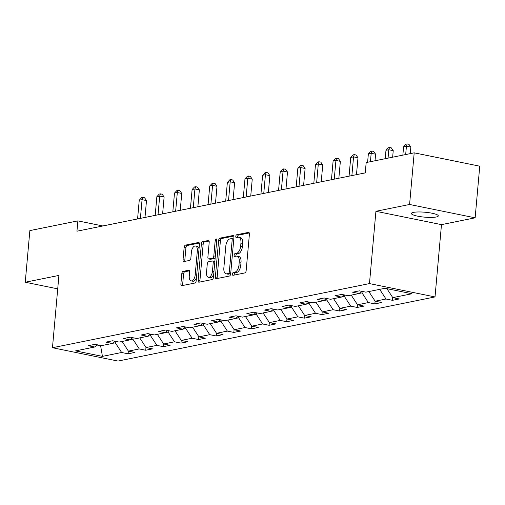 <?xml version="1.0" encoding="UTF-8"?>
<svg xmlns="http://www.w3.org/2000/svg" width="505" height="505" viewBox="0 0 505 505"><rect width="100%" height="100%" fill="white"/><g stroke="black" fill="none" stroke-linecap="round" stroke-linejoin="round"><path stroke-width="0.76" d="M232.426 274.051A1.452 0.745 -78.5 0 0 232.919 275.313A1.452 0.745 -78.5 0 0 233.076 275.313L244.862 272.927A2.071 1.067 -78.5 0 0 246.15 270.674L249.407 234.181A2.071 1.067 -78.5 0 0 248.712 232.376A2.071 1.067 -78.5 0 0 248.479 232.376L236.7 234.762A1.452 0.745 -78.5 0 0 235.797 236.334A1.452 0.745 -78.5 0 0 236.283 237.596A1.452 0.745 -78.5 0 0 236.447 237.596L237.969 237.287A6.628 3.415 -78.5 0 1 238.714 237.287A6.628 3.415 -78.5 0 1 240.942 243.063L240.67 246.099A6.628 3.415 -78.5 0 1 236.542 253.308L235.014 253.617A1.452 0.745 -78.5 0 0 234.112 255.189A1.452 0.745 -78.5 0 0 234.598 256.458A1.452 0.745 -78.5 0 0 234.762 256.452L236.289 256.149A6.628 3.415 -78.5 0 1 237.028 256.142A6.628 3.415 -78.5 0 1 239.256 261.918L238.985 264.955A6.628 3.415 -78.5 0 1 234.857 272.163L233.335 272.473A1.452 0.745 -78.5 0 0 232.426 274.051M237.028 256.142L238.802 256.502A6.628 3.415 -78.5 0 1 241.03 262.278L240.759 265.321A6.628 3.415 -78.5 0 1 236.63 272.523L235.103 272.833A1.452 0.745 -78.5 0 0 234.2 274.411A1.452 0.745 -78.5 0 0 234.238 275.073M249.268 232.938L238.467 235.122A1.452 0.745 -78.5 0 0 237.565 236.693A1.452 0.745 -78.5 0 0 237.602 237.363M238.714 237.287L240.481 237.647A6.628 3.415 -78.5 0 1 242.709 243.423L242.438 246.459A6.628 3.415 -78.5 0 1 238.309 253.668L236.788 253.977A1.452 0.745 -78.5 0 0 235.886 255.555A1.452 0.745 -78.5 0 0 235.917 256.218M436.194 216.998A13.502 2.468 -174.9 0 0 438.302 215.894A13.502 2.468 -174.9 0 0 428.726 212.655A13.502 2.468 -174.9 0 0 413.513 212.384A13.502 2.468 -174.9 0 0 411.411 213.495A13.502 2.468 -174.9 0 0 420.981 216.727A13.502 2.468 -174.9 0 0 436.194 216.998M183.094 271.387A2.071 1.067 -78.5 0 0 181.806 273.641L180.891 283.879A2.071 1.067 -78.5 0 0 181.585 285.685A2.071 1.067 -78.5 0 0 181.819 285.678L194.905 283.034A2.071 1.067 -78.5 0 0 196.192 280.78L199.45 244.287A2.071 1.067 -78.5 0 0 198.755 242.482A2.071 1.067 -78.5 0 0 198.522 242.482L185.436 245.127A2.071 1.067 -78.5 0 0 184.148 247.381L183.044 259.753A2.071 1.067 -78.5 0 0 183.738 261.552A2.071 1.067 -78.5 0 0 183.971 261.552L189.571 260.422A2.071 1.067 -78.5 0 0 190.865 258.169L191.408 252.033A5.536 2.853 -78.5 0 1 195.479 246.011A5.536 2.853 -78.5 0 1 197.341 250.833L195.195 274.859A5.536 2.853 -78.5 0 1 191.13 280.887A5.536 2.853 -78.5 0 1 189.268 276.065L189.621 272.056A2.071 1.067 -78.5 0 0 188.927 270.251A2.071 1.067 -78.5 0 0 188.693 270.257L183.094 271.387L184.868 271.747A2.071 1.067 -78.5 0 0 183.574 274L182.665 284.239A2.071 1.067 -78.5 0 0 182.804 285.483M58.915 275.427L25.25 282.238L29.858 230.596L77.871 220.881L76.949 231.208L365.26 172.88L366.182 162.553L414.195 152.838L409.587 204.475L375.922 211.292L369.471 283.589L52.463 347.724L58.915 275.427M215.376 276.898A2.071 1.067 -78.5 0 0 216.077 278.703A2.071 1.067 -78.5 0 0 216.304 278.703L229.39 276.058A2.071 1.067 -78.5 0 0 230.684 273.805L233.941 237.306A2.071 1.067 -78.5 0 0 233.241 235.507A2.071 1.067 -78.5 0 0 233.013 235.507L219.927 238.152A2.071 1.067 -78.5 0 0 218.633 240.405L215.376 276.898L217.15 277.264A2.071 1.067 -78.5 0 0 217.289 278.507M212.15 279.543L199.065 282.194A2.071 1.067 -78.5 0 1 198.831 282.194A2.071 1.067 -78.5 0 1 198.137 280.389L201.394 243.896A2.071 1.067 -78.5 0 1 202.682 241.643L208.281 240.506A2.071 1.067 -78.5 0 1 208.514 240.506A2.071 1.067 -78.5 0 1 209.209 242.312L207.89 257.114A2.071 1.067 -78.5 0 0 208.584 258.92A2.071 1.067 -78.5 0 0 208.817 258.913L212.529 258.162A2.071 1.067 -78.5 0 0 213.823 255.915L215.199 240.5A1.452 0.745 -78.5 0 1 216.26 238.928A1.452 0.745 -78.5 0 1 216.752 240.191L213.438 277.295A2.071 1.067 -78.5 0 1 212.15 279.543M369.471 283.589L435.02 296.934L118.019 361.069L52.463 347.724M128.352 351.026L128.106 353.809L134.886 352.44L128.415 351.127L139.26 348.93L145.73 350.249L152.51 348.873L146.04 347.56L156.885 345.363L163.355 346.683L170.134 345.313L163.664 343.993L174.509 341.797L180.979 343.116L187.759 341.746L181.289 340.427L192.134 338.236L198.604 339.549L205.377 338.18L198.913 336.86L209.758 334.67L216.228 335.983L223.002 334.613L216.538 333.294L227.383 331.103L233.847 332.416L240.626 331.046L234.162 329.733L245.007 327.537L251.471 328.856L258.251 327.48L251.787 326.167L262.632 323.97L269.096 325.289L275.875 323.913L269.411 322.6L280.256 320.404L286.72 321.723L293.5 320.353L287.036 319.034L297.881 316.837L304.345 318.156L311.124 316.786L304.66 315.467L315.505 313.277L321.969 314.59L328.749 313.22L322.278 311.901L333.13 309.71L339.594 311.023L346.373 309.653L339.903 308.334L350.748 306.144L357.218 307.457L363.998 306.087L357.527 304.774L368.372 302.577L374.843 303.896L381.622 302.52L375.152 301.207L385.997 299.01L392.467 300.33L399.247 298.954L392.776 297.641L411.985 293.752L385.056 288.273L365.847 292.155L359.383 290.842L352.604 292.212L359.068 293.531L361.63 291.297M128.106 353.809L121.642 352.496L102.433 356.378L75.504 350.899L94.706 347.011L88.242 345.698L95.022 344.328L101.486 345.641L112.331 343.451L105.867 342.131L112.647 340.761L119.111 342.074L129.955 339.884L123.491 338.565L130.271 337.195L136.735 338.508L147.58 336.317L141.116 334.998L147.896 333.628L154.36 334.948L165.204 332.751L158.74 331.431L165.52 330.062L171.984 331.381L182.829 329.184L176.365 327.871L183.138 326.495L189.609 327.814L200.453 325.618L193.989 324.305L200.763 322.929L207.233 324.248L218.078 322.051L211.608 320.738L218.387 319.368L224.858 320.681L235.702 318.491L229.232 317.172L236.012 315.802L242.482 317.115L253.327 314.924L246.857 313.605L253.636 312.235L260.107 313.548L270.951 311.358L264.481 310.038L271.261 308.669L277.725 309.988L288.576 307.791L282.106 306.472L288.885 305.102L295.349 306.421L306.194 304.225L299.73 302.912L306.51 301.536L312.974 302.855L323.819 300.658L317.355 299.345L324.134 297.975L330.598 299.288L341.443 297.091L334.979 295.779L341.759 294.409L348.223 295.722L359.068 293.531M130.044 339.808L132.916 339.227L133.042 337.757M122.103 341.468L128.415 351.127M132.916 339.227L139.26 348.93M112.331 343.451L114.894 341.216M147.668 336.242L150.54 335.661L150.667 334.196M139.727 337.908L146.04 347.56M150.54 335.661L156.885 345.363M129.955 339.884L132.518 337.649M165.293 332.675L168.159 332.094L168.291 330.63M157.352 334.342L163.664 343.993M168.159 332.094L174.509 341.797M147.58 336.317L150.143 334.089M182.917 329.108L185.783 328.528L185.916 327.063M174.976 330.775L181.289 340.427M185.783 328.528L192.134 338.236M165.204 332.751L167.761 330.522M200.542 325.542L203.408 324.961L203.54 323.497M192.601 327.208L198.913 336.86M203.408 324.961L209.758 334.67M182.829 329.184L185.386 326.956M218.166 321.975L221.032 321.395L221.165 319.93M210.225 323.642L216.538 333.294M221.032 321.395L227.383 331.103M200.453 325.618L203.01 323.389M235.791 318.409L238.657 317.828L238.789 316.364M227.843 320.075L234.162 329.733M238.657 317.828L245.007 327.537M218.078 322.051L220.634 319.823M253.415 314.849L256.281 314.268L256.414 312.797M245.468 316.515L251.787 326.167M256.281 314.268L262.632 323.97M235.702 318.491L238.259 316.256M271.04 311.282L273.906 310.701L274.038 309.237M263.092 312.948L269.411 322.6M273.906 310.701L280.256 320.404M253.327 314.924L255.883 312.69M288.664 307.715L291.53 307.135L291.663 305.67M280.717 309.382L287.036 319.034M291.53 307.135L297.881 316.837M270.951 311.358L273.508 309.129M306.282 304.149L309.155 303.568L309.287 302.104M298.341 305.815L304.66 315.467M309.155 303.568L315.505 313.277M288.576 307.791L291.132 305.563M323.907 300.582L326.779 300.002L326.905 298.537M315.966 302.249L322.278 311.901M326.779 300.002L333.13 309.71M306.194 304.225L308.757 301.996M341.531 297.016L344.404 296.435L344.53 294.97M333.59 298.682L339.903 308.334M344.404 296.435L350.748 306.144M323.819 300.658L326.381 298.43M359.156 293.449L362.028 292.875L362.154 291.404M351.215 295.116L357.527 304.774M362.028 292.875L368.372 302.577M341.443 297.091L344.006 294.863M368.839 291.555L375.152 301.207M379.684 289.359L385.997 299.01M386.893 288.645L392.776 297.641M375.922 211.292L441.477 224.637L475.142 217.825L409.587 204.475M475.142 217.825L479.75 166.183L414.195 152.838M25.25 282.238L57.721 288.847M441.477 224.637L435.02 296.934M102.856 225.969L77.871 220.881M100.628 345.464L101.341 345.609M112.419 343.368L115.291 342.788L115.418 341.323M96.992 345.029L100.602 345.761L102.433 356.378M115.291 342.788L121.642 352.496M94.706 347.011L97.269 344.782M392.713 297.546L392.467 300.33M375.089 301.106L374.843 303.896M357.464 304.673L357.218 307.457M339.84 308.239L339.594 311.023M322.215 311.806L321.969 314.59M304.597 315.373L304.345 318.156M286.973 318.939L286.72 321.723M269.348 322.506L269.096 325.289M251.724 326.066L251.471 328.856M234.099 329.632L233.847 332.416M216.475 333.199L216.228 335.983M198.85 336.766L198.604 339.549M181.226 340.332L180.979 343.116M163.601 343.899L163.355 346.683M145.977 347.465L145.73 350.249M233.796 236.062L221.695 238.511A2.071 1.067 -78.5 0 0 220.407 240.765L217.15 277.264M228.424 273.464A1.452 0.745 -78.5 0 0 229.327 271.886L232.186 239.856A1.452 0.745 -78.5 0 0 231.7 238.587A1.452 0.745 -78.5 0 0 231.536 238.594L229.927 238.916A6.628 3.415 -78.5 0 0 225.804 246.124L223.848 268.022A6.628 3.415 -78.5 0 0 226.076 273.792A6.628 3.415 -78.5 0 0 226.814 273.792L228.424 273.464L230.198 273.824A1.452 0.745 -78.5 0 0 230.716 273.407M233.771 239.174A1.452 0.745 -78.5 0 0 233.474 238.953A1.452 0.745 -78.5 0 0 233.31 238.953M226.076 273.792L227.843 274.152A6.628 3.415 -78.5 0 0 228.588 274.152L226.814 273.792M230.198 273.824L228.588 274.152M209.07 241.068L204.456 242.002A2.071 1.067 -78.5 0 0 203.161 244.256L199.904 280.748A2.071 1.067 -78.5 0 0 200.049 281.992M210.143 259.185A2.071 1.067 -78.5 0 0 210.358 259.28A2.071 1.067 -78.5 0 0 210.591 259.28L214.303 258.522A2.071 1.067 -78.5 0 0 215.187 257.689M206.52 272.473A5.536 2.853 -78.5 0 0 208.382 277.295A5.536 2.853 -78.5 0 0 212.453 271.273L213.205 262.808A2.071 1.067 -78.5 0 0 212.51 261.003A2.071 1.067 -78.5 0 0 212.277 261.003L208.565 261.754A2.071 1.067 -78.5 0 0 207.271 264.008L206.52 272.473M208.382 277.295L210.149 277.662A5.536 2.853 -78.5 0 0 213.729 274.007M214.814 261.868A2.071 1.067 -78.5 0 0 214.284 261.363A2.071 1.067 -78.5 0 0 214.051 261.363M189.482 270.813L184.868 271.747M191.13 280.887L192.897 281.247A5.536 2.853 -78.5 0 0 196.477 277.599M199.039 248.933A5.536 2.853 -78.5 0 0 197.253 246.371L195.479 246.011M199.311 243.044L187.21 245.493A2.071 1.067 -78.5 0 0 185.922 247.74L184.817 260.113A2.071 1.067 -78.5 0 0 184.956 261.356M410.275 153.634L410.855 147.075L406.43 146.179L403.602 146.747L402.857 155.13M405.679 154.562L406.43 146.179L407.15 143.931L408.924 144.291L410.855 147.075M403.602 146.747L406.02 144.159L407.15 143.931M392.65 157.194L393.231 150.641L388.806 149.739L385.978 150.313L385.233 158.696M388.055 158.128L388.806 149.739L389.525 147.498L391.299 147.858L393.231 150.641M385.978 150.313L388.395 147.725L389.525 147.498M375.026 160.76L375.606 154.208L371.181 153.305L368.353 153.88L367.608 162.263M370.43 161.688L371.181 153.305L371.901 151.064L373.675 151.424L375.606 154.208M368.353 153.88L370.771 151.292L371.901 151.064M356.48 174.654L357.988 157.775L353.557 156.872L350.729 157.446L349.062 176.157M351.884 175.582L353.557 156.872L354.276 154.631L356.05 154.991L357.988 157.775M350.729 157.446L353.147 154.858L354.276 154.631M338.855 178.221L340.364 161.341L335.932 160.439L333.111 161.013L331.438 179.723M334.26 179.149L335.932 160.439L336.652 158.198L338.426 158.557L340.364 161.341M333.111 161.013L335.522 158.425L336.652 158.198M321.231 181.787L322.739 164.908L318.308 164.005L315.486 164.573L313.813 183.29M316.641 182.715L318.308 164.005L319.027 161.758L320.801 162.124L322.739 164.908M315.486 164.573L317.897 161.991L319.027 161.758M303.606 185.354L305.115 168.474L300.683 167.572L297.862 168.14L296.189 186.856M299.017 186.282L300.683 167.572L301.403 165.324L303.177 165.684L305.115 168.474M297.862 168.14L300.273 165.558L301.403 165.324M285.981 188.92L287.49 172.035L283.059 171.138L280.237 171.706L278.564 190.417M281.392 189.848L283.059 171.138L283.778 168.891L285.552 169.251L287.49 172.035M280.237 171.706L282.649 169.118L283.778 168.891M268.357 192.487L269.866 175.601L265.434 174.698L262.613 175.273L260.94 193.983M263.768 193.415L265.434 174.698L266.16 172.457L267.928 172.817L269.866 175.601M262.613 175.273L265.03 172.685L266.16 172.457M250.732 196.047L252.241 179.168L247.81 178.265L244.988 178.839L243.315 197.55M246.143 196.982L247.81 178.265L248.536 176.024L250.303 176.384L252.241 179.168M244.988 178.839L247.406 176.251L248.536 176.024M233.108 199.614L234.617 182.734L230.185 181.832L227.364 182.406L225.691 201.116M228.519 200.542L230.185 181.832L230.911 179.591L232.679 179.95L234.617 182.734M227.364 182.406L229.781 179.818L230.911 179.591M215.49 203.18L216.992 186.301L212.567 185.398L209.739 185.973L208.073 204.683M210.894 204.108L212.567 185.398L213.287 183.157L215.054 183.517L216.992 186.301M209.739 185.973L212.157 183.384L213.287 183.157M197.865 206.747L199.368 189.867L194.943 188.965L192.115 189.533L190.448 208.249M193.27 207.675L194.943 188.965L195.662 186.717L197.436 187.084L199.368 189.867M192.115 189.533L194.532 186.951L195.662 186.717M180.241 210.314L181.743 193.434L177.318 192.531L174.49 193.099L172.824 211.816M175.645 211.241L177.318 192.531L178.038 190.284L179.812 190.644L181.743 193.434M174.49 193.099L176.908 190.518L178.038 190.284M162.616 213.88L164.119 196.994L159.694 196.098L156.866 196.666L155.199 215.376M158.021 214.808L159.694 196.098L160.413 193.851L162.187 194.21L164.119 196.994M156.866 196.666L159.283 194.078L160.413 193.851M144.992 217.44L146.501 200.561L142.069 199.658L139.241 200.232L137.575 218.943M140.396 218.375L142.069 199.658L142.789 197.417L144.563 197.777L146.501 200.561M139.241 200.232L141.659 197.644L142.789 197.417M236.63 272.523L234.857 272.163M240.759 265.321L238.985 264.955M241.03 262.278L239.256 261.918M236.788 253.977L235.014 253.617M238.309 253.668L236.542 253.308M242.438 246.459L240.67 246.099M242.709 243.423L240.942 243.063M238.467 235.122L236.7 234.762M248.927 232.464L248.479 232.376M235.103 272.833L233.335 272.473M220.407 240.765L218.633 240.405M221.695 238.511L219.927 238.152M233.455 235.595L233.013 235.507M230.823 272.195L229.327 271.886M233.682 240.159L232.186 239.856M199.904 280.748L198.137 280.389M203.161 244.256L201.394 243.896M204.456 242.002L202.682 241.643M208.729 240.601L208.281 240.506M210.591 259.28L208.817 258.913M214.303 258.522L212.529 258.162M215.319 256.218L213.823 255.915M216.695 240.809L215.199 240.5M213.95 271.576L212.453 271.273M214.701 263.111L213.205 262.808M189.141 270.345L188.693 270.257M196.698 275.168L195.195 274.859M198.837 251.136L197.341 250.833M184.817 260.113L183.044 259.753M185.922 247.74L184.148 247.381M187.21 245.493L185.436 245.127M198.97 242.57L198.522 242.482M182.665 284.239L180.891 283.879M183.574 274L181.806 273.641M233.474 238.953L231.7 238.587M210.358 259.28L208.584 258.92M214.284 261.363L212.51 261.003"/></g></svg>
